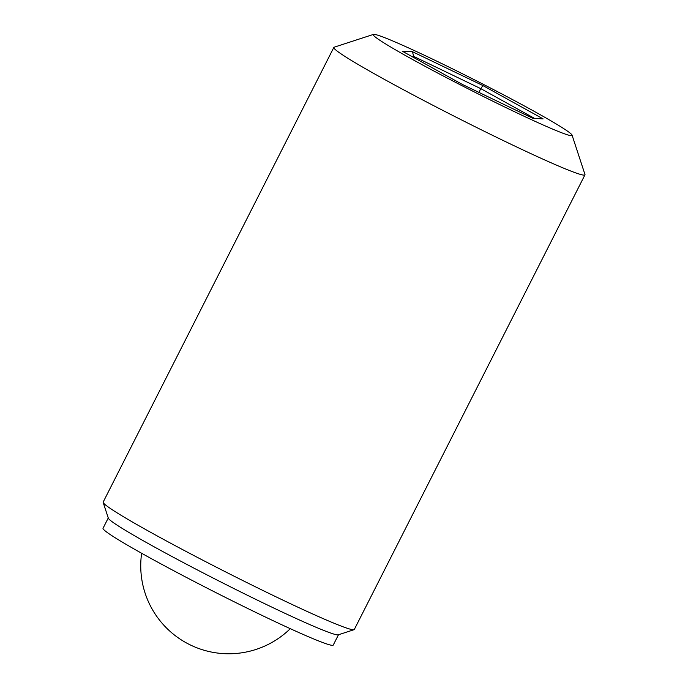 <?xml version="1.0" encoding="UTF-8"?>
<svg xmlns="http://www.w3.org/2000/svg" width="688" height="688" viewBox="0 0 688 688"><rect width="100%" height="100%" fill="white"/><g stroke="black" fill="none" stroke-linecap="round" stroke-linejoin="round"><path stroke-width="1.03" d="M482.881 85.553L543.107 118.878L532.882 118.336L462.422 84.469L402.188 51.144L412.422 51.686L482.881 85.553L480.8 88.657L413.694 56.407L411.493 56.287M413.264 57.267L413.694 56.407L412.422 51.686M478.908 92.39L480.8 88.657L534.593 118.422M459.292 84.306A111.465 5.444 -153.1 0 1 373.481 34.4A111.465 5.444 -153.1 0 1 475.116 80.152A111.465 5.444 -153.1 0 1 572.063 135.14A111.465 5.444 -153.1 0 1 459.292 84.306M108.265 517.969L103.037 528.281A129.069 6.304 26.9 0 0 215.284 592.299A129.069 6.304 26.9 0 0 333.241 645.077L338.479 634.757M333.826 47.438L103.174 502.077A140.799 6.88 26.9 0 0 103.174 502.446L108.334 518.176A129.069 6.304 26.9 0 0 220.59 581.85A129.069 6.304 26.9 0 0 338.264 634.826L354.01 629.701A140.799 6.88 26.9 0 0 354.311 629.477L584.963 174.838A140.799 6.88 -153.1 0 1 442.522 110.243A140.799 6.88 -153.1 0 1 333.826 47.438A140.799 6.88 -153.1 0 1 334.127 47.214L373.481 34.4M572.063 135.14L584.963 174.468A140.799 6.88 -153.1 0 1 584.963 174.838M103.174 502.446A140.799 6.88 26.9 0 0 225.63 571.909A140.799 6.88 26.9 0 0 354.01 629.701M141.633 553.264A88.004 88.004 0 0 0 290.284 628.677"/></g></svg>
